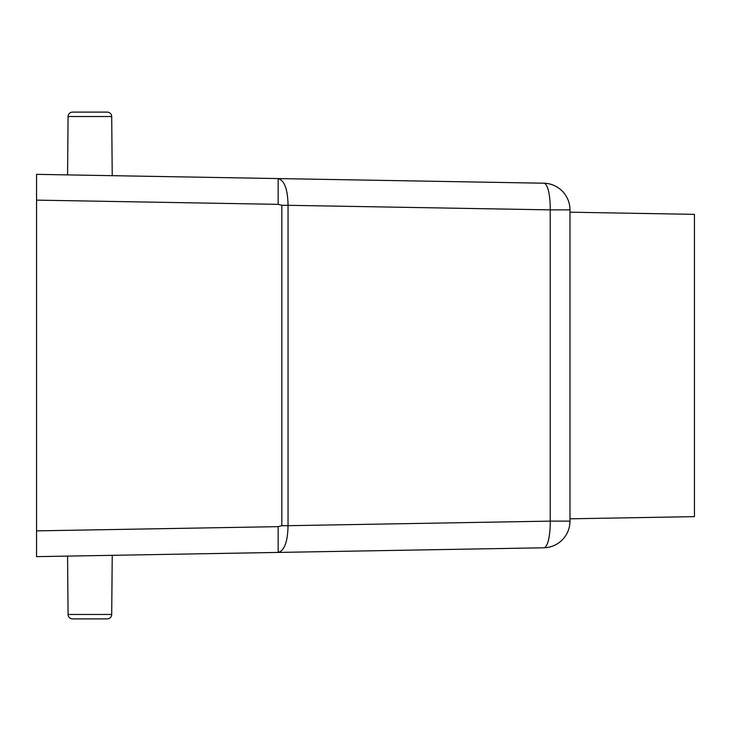<?xml version="1.0" encoding="UTF-8"?>
<svg xmlns="http://www.w3.org/2000/svg" width="731" height="731" viewBox="0 0 731 731"><rect width="100%" height="100%" fill="white"/><g stroke="black" fill="none" stroke-linecap="round" stroke-linejoin="round"><path stroke-width="1.1" d="M107.265 112.117L72.524 112.117L107.265 112.117A4.441 4.441 0 0 1 111.706 116.531L112.227 175.678L67.572 174.892L307.632 179.086M72.524 112.117A4.441 4.441 0 0 0 68.074 116.531L67.572 174.892L36.55 174.353L543.773 183.207A26.672 26.672 0 0 1 569.979 209.87L569.979 521.13A26.672 26.672 0 0 1 543.773 547.793L278.173 552.426L278.173 526.649L36.55 530.87L36.55 174.353M72.524 618.883L107.265 618.883L72.524 618.883A4.441 4.441 0 0 1 68.074 614.469L67.572 556.108L36.55 556.647L36.55 530.87M107.265 618.883A4.441 4.441 0 0 0 111.706 614.469L112.227 555.322L307.632 551.914M569.979 518.809L694.45 516.643L694.45 214.357L569.979 212.191M147.717 176.29L165.498 176.6L147.717 176.29M278.173 204.351L278.173 178.574C284.46 180.411 287.749 189.32 288.051 205.301L550.215 209.87A26.672 6.899 -89 0 0 543.773 183.207A26.672 26.672 0 0 1 569.979 209.87L550.215 209.87L550.215 521.13L288.051 525.699L288.051 205.301L281.828 205.301L278.173 204.351L36.55 200.13M36.55 556.647L278.173 552.426C284.405 550.745 287.694 541.835 288.051 525.699L281.828 525.699L278.173 526.649M543.773 547.793A26.672 6.899 -91 0 0 550.215 521.13L569.979 521.13A26.672 26.672 0 0 1 543.773 547.793M111.706 116.531L68.074 116.531M68.074 614.469L111.706 614.469M281.828 525.699L281.828 205.301"/></g></svg>
